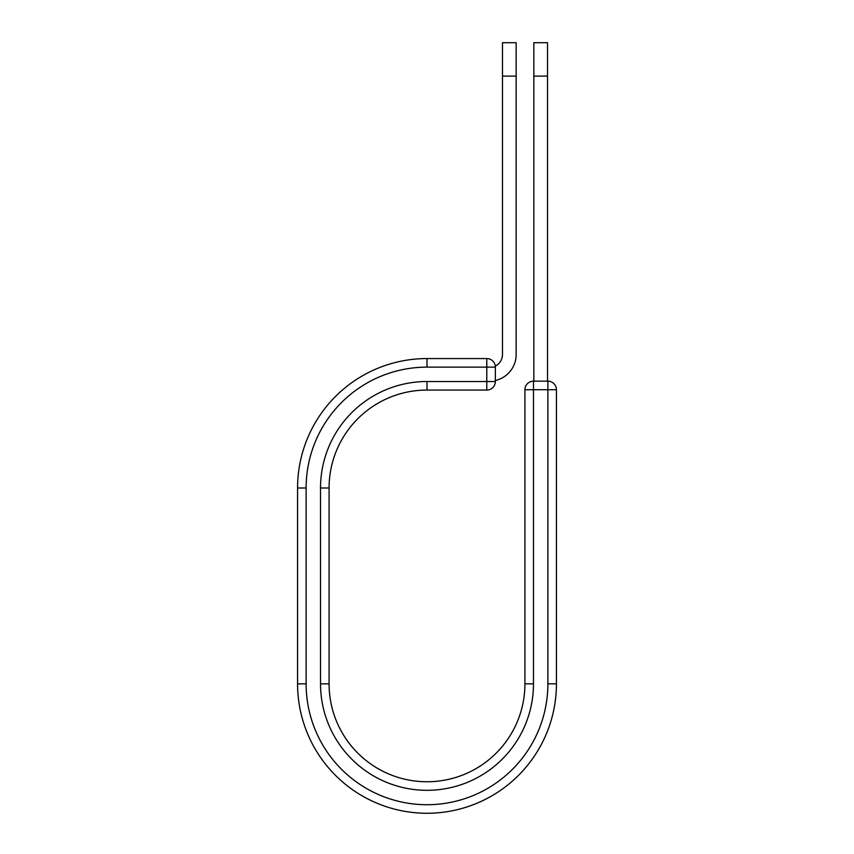 <?xml version="1.0" encoding="UTF-8"?>
<svg xmlns="http://www.w3.org/2000/svg" width="854" height="854" viewBox="0 0 854 854"><rect width="100%" height="100%" fill="white"/><g stroke="black" fill="none" stroke-linecap="round" stroke-linejoin="round"><path stroke-width="1.28" d="M516.158 76.113L502.472 76.113L502.472 42.7L516.158 42.7L516.158 354.474A26.687 26.687 0 0 1 495.352 380.5M502.472 76.113L502.472 354.474A13.002 13.002 0 0 1 495.288 366.099M495.352 367.124L495.352 381.514A8.551 8.551 0 0 1 486.791 390.064L486.791 358.563L427 358.563L427 367.124L495.352 367.124A8.551 8.551 0 0 0 486.791 358.563A8.551 8.551 0 0 1 495.352 367.124M427 390.064L486.791 390.064A8.551 8.551 0 0 0 495.352 381.514L427 381.514L427 390.064A97.922 97.922 0 0 0 329.078 487.997A97.922 97.922 0 0 1 427 390.064A97.922 97.922 0 0 0 329.078 487.997L329.078 683.84A97.922 97.922 0 0 0 427 781.762A97.922 97.922 0 0 0 524.922 683.84A97.922 97.922 0 0 1 427 781.762A97.922 97.922 0 0 1 329.078 683.84L320.528 683.84L320.528 487.997L329.078 487.997M320.528 683.84A106.472 106.472 0 0 0 427 790.313A106.472 106.472 0 0 0 533.472 683.84L524.922 683.84L524.922 389.712A8.551 8.551 0 0 1 533.472 381.162L547.873 381.162A8.551 8.551 0 0 1 556.424 389.712L556.424 683.84A129.424 129.424 0 0 1 427 813.264A129.424 129.424 0 0 1 297.576 683.84L297.576 487.997A129.424 129.424 0 0 1 427 358.563A129.424 129.424 0 0 0 297.576 487.997A129.424 129.424 0 0 1 427 358.563M547.521 76.113L533.835 76.113L533.835 42.7L547.521 42.7L547.521 381.162M533.835 381.162L533.835 76.113M297.576 487.997L306.127 487.997A120.873 120.873 0 0 1 427 367.124M320.528 487.997A106.472 106.472 0 0 1 427 381.514M306.127 683.84A120.873 120.873 0 0 0 427 804.714A120.873 120.873 0 0 0 547.873 683.84L556.424 683.84A129.424 129.424 0 0 1 427 813.264A129.424 129.424 0 0 1 297.576 683.84L306.127 683.84L306.127 487.997M524.922 683.84A97.922 97.922 0 0 1 427 781.762A97.922 97.922 0 0 1 329.078 683.84M547.873 683.84L547.873 381.162A8.551 8.551 0 0 1 556.424 389.712L524.922 389.712A8.551 8.551 0 0 1 533.472 381.162L533.472 683.84"/></g></svg>
